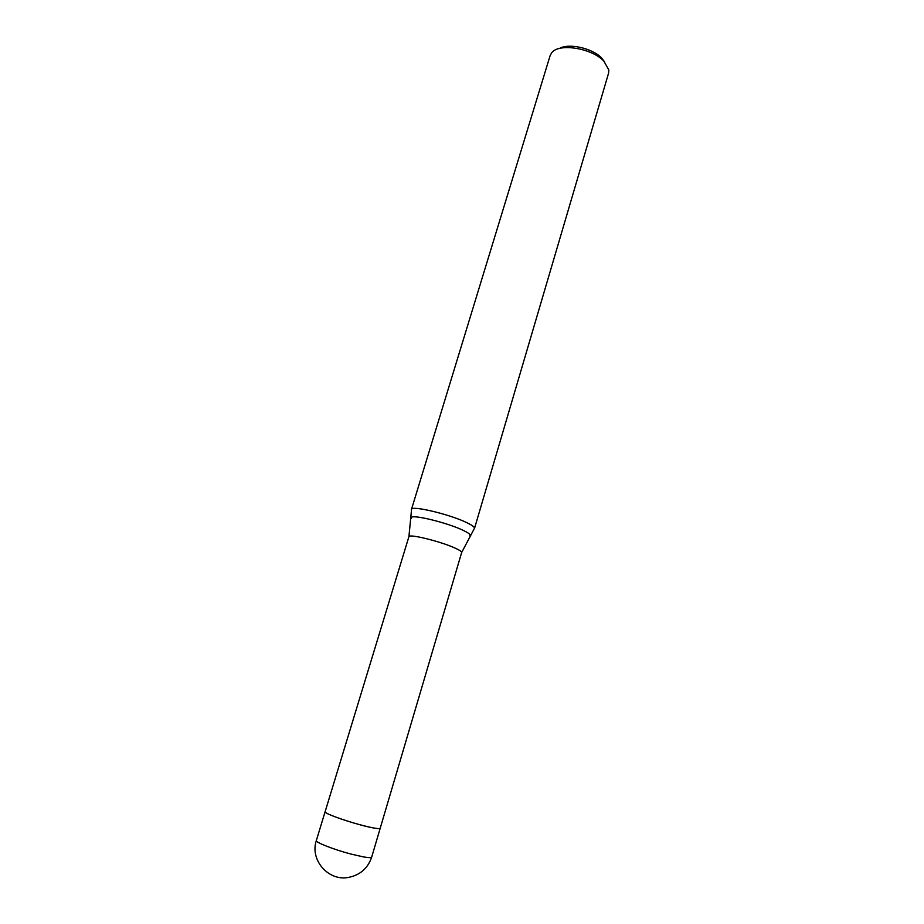 <?xml version="1.0" encoding="UTF-8"?>
<svg xmlns="http://www.w3.org/2000/svg" width="924" height="924" viewBox="0 0 924 924"><rect width="100%" height="100%" fill="white"/><g stroke="black" fill="none" stroke-linecap="round" stroke-linejoin="round"><path stroke-width="1.39" d="M380.203 828.274L461.677 552.471C461.723 551.593 459.609 550.173 455.313 548.209C441.198 541.591 408.951 533.598 408.916 536.648L325.109 811.757C323.146 813.455 356.317 824.705 372.395 827.742C377.327 828.701 379.926 828.886 380.203 828.285C379.163 829.221 372.395 828.031 359.898 824.728C342.7 820.119 323.989 813.097 325.098 811.757L325.109 811.746M474.52 528.366L474.555 528.124C474.416 526.911 471.945 525.144 467.128 522.811C450.231 514.391 411.099 505.082 411.457 509.447L411.573 509.228C412.612 505.393 450.693 514.622 467.128 522.811C472.314 525.329 474.774 527.177 474.52 528.366L608.593 73.111L608.847 69.97L603.788 61.053C591.626 47.979 558.558 42.885 551.663 52.807L550.138 55.579L411.457 509.447M604.712 62.024L601.547 57.923C592.376 48.187 568.78 42.92 559.482 48.452M469.796 535.897L470.201 535.239C470.05 534.141 467.717 532.513 463.201 530.364C447.793 522.834 412.277 514.137 411.296 517.556L411.261 518.329M363.733 856.964L351.12 854.099C333.818 849.606 315.107 842.226 316.354 840.494C309.759 859.389 327.697 880.919 347.724 877.557C359.771 875.398 367.764 868.572 371.691 857.091C371.379 857.853 368.722 857.807 363.733 856.964M461.677 552.471L474.555 528.124M408.916 536.648L411.573 509.228M371.691 857.091L380.203 828.285M316.354 840.494L325.098 811.757"/></g></svg>
